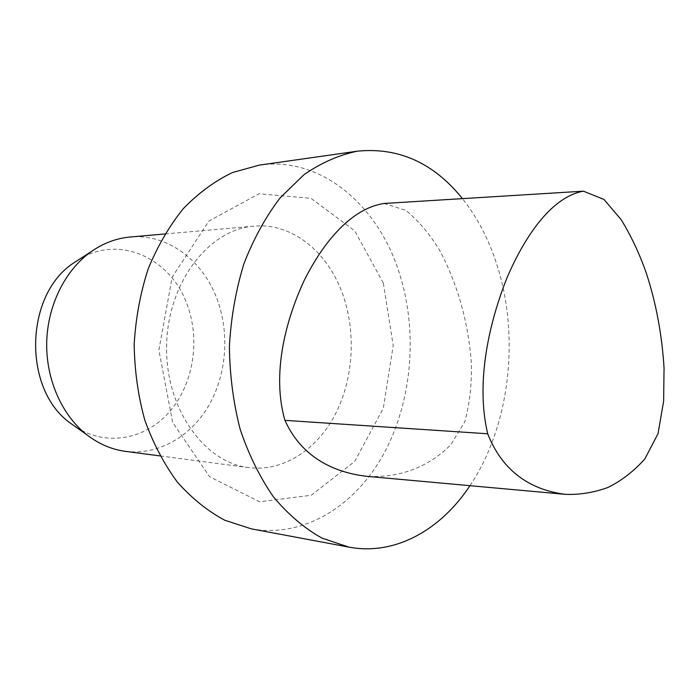 <?xml version="1.0" encoding="UTF-8"?>
<svg xmlns="http://www.w3.org/2000/svg" width="699" height="699" viewBox="0 0 699 699"><rect width="100%" height="100%" fill="white"/><g stroke="black" fill="none" stroke-linecap="round" stroke-linejoin="round"><path stroke-width="0.52" stroke-dasharray="3.5 2.62" d="M384.039 203.47L405.953 210.364C418.937 221.295 430.217 234.715 439.802 250.609C457.609 284.275 468.103 321.453 471.283 362.152C472.026 382.51 469.877 402.344 464.852 421.654L450.846 444.695C427.325 468.4 397.548 478.055 366.975 476.342M469.973 485.683C509.099 427.43 519.82 339.95 498.099 268.556C490.043 241.802 478.16 218.49 462.458 198.63M76.383 427.386C107.48 447.185 146.711 438.893 170.224 410.977C193.833 383.052 200.447 339.024 186.782 303.646C170.486 258.613 120.333 234.681 80.088 258.805M125.427 451.353C158.367 455.53 190.766 436.595 208.765 405.56C226.694 374.393 229.814 333.065 216.978 298.892C202.771 260.334 167.507 233.483 130.136 237.013M343.331 296.07C328.888 252.942 292.767 222.518 253.964 226.17C209.132 229.263 167.76 282.16 166.615 345.035C164.999 407.893 204.003 462.563 248.661 467.614C282.859 471.921 316.21 450.261 334.707 415.424C353.126 380.413 356.385 334.314 343.331 296.07M383.305 283.025L354.664 230.74L310.95 198.315L258.997 193.772L208.844 221.094L172.19 277.119L158.865 350.129L172.662 422.441L209.525 476.657L259.574 501.768L311.247 495.259L354.725 461.41L383.288 408.321L393.214 345.542L383.305 283.025M251.308 528.846C304.406 538.317 355.835 505.473 384.197 453.048C412.462 400.274 418.019 330.872 399.155 272.531C377.871 205.244 321.278 156.078 259.294 165.121M253.964 226.17L164.815 233.973M248.661 467.614L159.949 455.905"/><path stroke-width="1.05" d="M487.701 433.773C475.311 381.593 489.475 321.636 507.256 277.197C526.312 233.09 553.014 196.55 583.412 191.177L603.945 199.425L621.131 219.626C631.083 235.808 639.489 253.676 646.339 273.222C656.073 303.043 661.979 334.629 664.05 367.98L663.622 401.305L658.039 433.616L644.819 458.998C633.512 471.476 621.21 480.964 607.92 487.465C594.29 492.489 580.249 494.796 565.788 494.376C538.291 491.074 504.888 477.522 487.701 433.773L284.93 420.352C271.535 373.904 285.681 320.422 304.117 280.631C323.82 241.146 351.85 208.328 384.039 203.47L583.412 191.177M565.788 494.376L366.975 476.342C337.783 473.031 302.746 459.916 284.93 420.352M462.458 198.63C433.738 162.998 398.779 147.166 357.582 151.15C339.207 154.881 321.374 162.701 304.082 174.61L280.124 197.878C265.629 216.917 253.527 238.953 243.829 263.977C235.816 290.286 231.002 317.765 229.394 346.416C229.744 375.101 233.344 402.764 240.194 429.404C248.783 454.831 259.906 477.373 273.562 497.033C288.346 514.63 304.484 528.33 321.986 538.125L348.888 547.116C395.206 555.854 440.737 529.868 469.973 485.683M80.088 258.805L74.12 262.641C24.491 294.296 22.394 389.483 70.59 423.288L76.383 427.386M164.815 233.973L130.136 237.013C116.357 238.237 103.338 243.147 91.071 251.727C65.208 270.094 47.558 305.288 46.711 342.396C45.924 379.513 62.019 415.451 87.052 434.935C98.926 444.048 111.718 449.518 125.427 451.353L159.949 455.905M357.582 151.15L259.294 165.121L232.47 172.531C214.899 180.962 198.533 192.976 183.374 208.573C169.254 226.065 157.493 246.249 148.092 269.124C140.342 293.143 135.702 318.202 134.182 344.319C134.549 370.479 138.087 395.721 144.78 420.055C153.16 443.323 164.02 464.005 177.371 482.1C191.832 498.352 207.655 511.065 224.833 520.257L251.308 528.846L348.888 547.116M70.59 423.288L87.052 434.935M74.12 262.641L91.071 251.727"/></g></svg>
